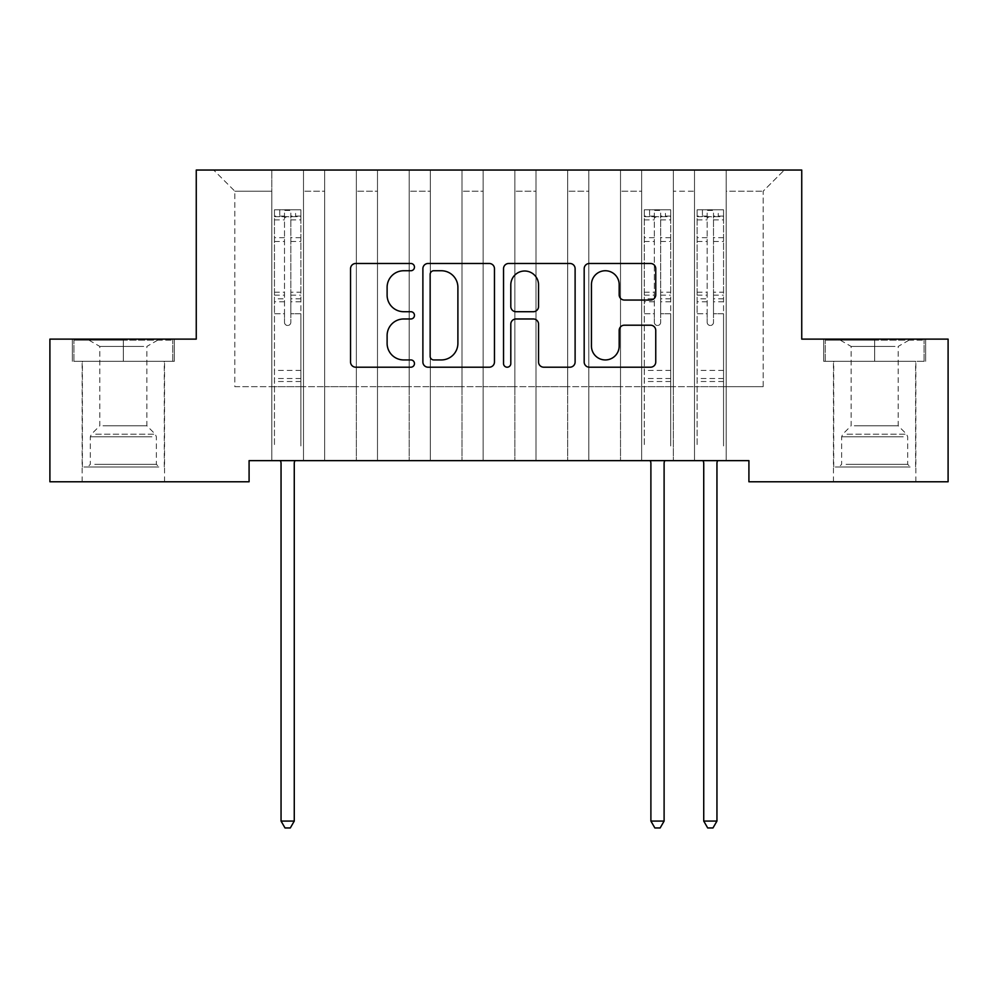 <?xml version="1.0" encoding="UTF-8"?>
<svg xmlns="http://www.w3.org/2000/svg" width="998" height="998" viewBox="0 0 998 998"><rect width="100%" height="100%" fill="white"/><g stroke="black" fill="none" stroke-linecap="round" stroke-linejoin="round"><path stroke-width="0.75" stroke-dasharray="4.99 3.74" d="M414.469 267.115A3.63 3.63 0 0 0 410.839 263.484L355.737 263.484A5.19 5.19 0 0 0 350.548 268.674L350.548 362.024A5.19 5.19 0 0 0 355.737 367.202L410.839 367.202A3.63 3.63 0 0 0 414.469 363.571A3.63 3.63 0 0 0 410.839 359.941L403.703 359.941A16.592 16.592 0 0 1 387.112 343.349L387.112 335.565A16.592 16.592 0 0 1 403.703 318.973L410.839 318.973A3.63 3.63 0 0 0 414.469 315.343A3.63 3.63 0 0 0 410.839 311.713L403.703 311.713A16.592 16.592 0 0 1 387.112 295.121L387.112 287.337A16.592 16.592 0 0 1 403.703 270.745L410.839 270.745A3.63 3.63 0 0 0 414.469 267.115M874.66 361.313L925.645 361.313L823.674 361.313L874.66 361.313L874.66 339.12L823.674 339.12L925.645 339.12L874.66 339.12L874.66 361.313L825.259 361.313L924.061 361.313L874.66 361.313L874.66 340.181L825.259 340.181L924.061 340.181L874.66 340.181L874.66 361.313M874.66 481.772L833.442 481.772L874.66 481.772M123.34 361.313L72.355 361.313L174.326 361.313L123.34 361.313L123.34 339.12L174.326 339.12L72.355 339.12L123.34 339.12L123.34 361.313L73.939 361.313L172.741 361.313L123.34 361.313L123.34 340.181L73.939 340.181L172.741 340.181L123.34 340.181L123.34 361.313M123.34 481.772L164.558 481.772L123.34 481.772M801.743 170.047L196.257 170.047L196.257 339.12L49.9 339.12L49.9 481.772L249.088 481.772L249.088 460.639L748.912 460.639L748.912 481.772L948.1 481.772L948.1 339.12L801.743 339.12L801.743 170.047M694.496 170.047L784.316 170.047L726.195 170.047L726.195 386.675L763.171 386.675L726.195 386.675L726.195 191.179L763.171 191.179L726.195 191.179L726.195 170.047L726.195 460.639L726.195 170.047L694.496 170.047L694.496 386.675L694.496 191.179L673.351 191.179L694.496 191.179L694.496 170.047L694.496 460.639L726.195 460.639L726.195 386.675L726.195 460.639L694.496 460.639L726.195 460.639L694.496 460.639L694.496 170.047M641.652 170.047L673.351 170.047L673.351 386.675L694.496 386.675L673.351 386.675L673.351 170.047L673.351 460.639L673.351 170.047L620.519 170.047L641.652 170.047L641.652 386.675L641.652 191.179L620.519 191.179L641.652 191.179L641.652 170.047L641.652 460.639L673.351 460.639L673.351 386.675L673.351 460.639L641.652 460.639L673.351 460.639L641.652 460.639L641.652 170.047M588.82 170.047L620.519 170.047L620.519 386.675L641.652 386.675L620.519 386.675L620.519 170.047L620.519 460.639L620.519 170.047L567.687 170.047L588.82 170.047L588.82 386.675L588.82 191.179L567.687 191.179L588.82 191.179L588.82 170.047L588.82 460.639L620.519 460.639L620.519 386.675L620.519 460.639L588.82 460.639L620.519 460.639L588.82 460.639L588.82 170.047M535.988 170.047L567.687 170.047L567.687 386.675L588.82 386.675L567.687 386.675L567.687 170.047L567.687 460.639L567.687 170.047L514.856 170.047L535.988 170.047L535.988 386.675L535.988 191.179L514.856 191.179L535.988 191.179L535.988 170.047L535.988 460.639L567.687 460.639L567.687 386.675L567.687 460.639L535.988 460.639L567.687 460.639L535.988 460.639L535.988 170.047M483.144 170.047L514.856 170.047L514.856 386.675L535.988 386.675L514.856 386.675L514.856 170.047L514.856 460.639L514.856 170.047L462.012 170.047L483.144 170.047L483.144 386.675L483.144 191.179L462.012 191.179L483.144 191.179L483.144 170.047L483.144 460.639L514.856 460.639L514.856 386.675L514.856 460.639L483.144 460.639L514.856 460.639L483.144 460.639L483.144 170.047M430.313 170.047L462.012 170.047L462.012 386.675L483.144 386.675L462.012 386.675L462.012 170.047L462.012 460.639L462.012 170.047L409.18 170.047L430.313 170.047L430.313 386.675L430.313 191.179L409.18 191.179L430.313 191.179L430.313 170.047L430.313 460.639L462.012 460.639L462.012 386.675L462.012 460.639L430.313 460.639L462.012 460.639L430.313 460.639L430.313 170.047M377.481 170.047L409.18 170.047L409.18 386.675L430.313 386.675L409.18 386.675L409.18 170.047L409.18 460.639L409.18 170.047L356.348 170.047L377.481 170.047L377.481 386.675L377.481 191.179L356.348 191.179L377.481 191.179L377.481 170.047L377.481 460.639L409.18 460.639L409.18 386.675L409.18 460.639L377.481 460.639L409.18 460.639L377.481 460.639L377.481 170.047M324.649 170.047L356.348 170.047L356.348 386.675L377.481 386.675L356.348 386.675L356.348 170.047L356.348 460.639L356.348 170.047L303.504 170.047L324.649 170.047L324.649 386.675L324.649 191.179L303.504 191.179L324.649 191.179L324.649 170.047L324.649 460.639L356.348 460.639L356.348 386.675L356.348 460.639L324.649 460.639L356.348 460.639L324.649 460.639L324.649 170.047M271.805 170.047L303.504 170.047L303.504 386.675L324.649 386.675L303.504 386.675L303.504 170.047L303.504 460.639L303.504 170.047L213.684 170.047L271.805 170.047L271.805 386.675L271.805 191.179L234.829 191.179L271.805 191.179L271.805 170.047L271.805 460.639L303.504 460.639L303.504 386.675L303.504 460.639L271.805 460.639L303.504 460.639L271.805 460.639L271.805 170.047M763.171 386.675L763.171 191.179L784.316 170.047L763.171 191.179L763.171 386.675M234.829 386.675L271.805 386.675L234.829 386.675L234.829 191.179L213.684 170.047L234.829 191.179L234.829 386.675M694.496 386.675L726.195 386.675L694.496 386.675L694.496 460.639L694.496 386.675M641.652 386.675L673.351 386.675L641.652 386.675L641.652 460.639L641.652 386.675M588.82 386.675L620.519 386.675L588.82 386.675L588.82 460.639L588.82 386.675M535.988 386.675L567.687 386.675L535.988 386.675L535.988 460.639L535.988 386.675M483.144 386.675L514.856 386.675L483.144 386.675L483.144 460.639L483.144 386.675M430.313 386.675L462.012 386.675L430.313 386.675L430.313 460.639L430.313 386.675M377.481 386.675L409.18 386.675L377.481 386.675L377.481 460.639L377.481 386.675M324.649 386.675L356.348 386.675L324.649 386.675L324.649 460.639L324.649 386.675M271.805 386.675L303.504 386.675L271.805 386.675L271.805 460.639L271.805 386.675M494.459 362.024L494.459 268.674A5.19 5.19 0 0 0 489.282 263.484L428.08 263.484A5.19 5.19 0 0 0 422.89 268.674L422.89 362.024A5.19 5.19 0 0 0 428.08 367.202L489.282 367.202A5.19 5.19 0 0 0 494.459 362.024M433.781 270.745A3.63 3.63 0 0 0 430.15 274.375L430.15 356.311A3.63 3.63 0 0 0 433.781 359.941L441.303 359.941A16.592 16.592 0 0 0 457.895 343.349L457.895 287.337A16.592 16.592 0 0 0 441.303 270.745L433.781 270.745M508.718 263.484L569.92 263.484A5.19 5.19 0 0 1 575.11 268.674L575.11 362.024A5.19 5.19 0 0 1 569.92 367.202L543.735 367.202A5.19 5.19 0 0 1 538.546 362.024L538.546 324.163A5.19 5.19 0 0 0 533.356 318.973L515.978 318.973A5.19 5.19 0 0 0 510.801 324.163L510.801 363.571A3.63 3.63 0 0 1 507.171 367.202A3.63 3.63 0 0 1 503.541 363.571L503.541 268.674A5.19 5.19 0 0 1 508.718 263.484M538.546 284.879A13.872 13.872 0 0 0 524.674 271.007A13.872 13.872 0 0 0 510.801 284.879L510.801 306.523A5.19 5.19 0 0 0 515.978 311.713L533.356 311.713A5.19 5.19 0 0 0 538.546 306.523L538.546 284.879M624.374 300.049L650.559 300.049A5.19 5.19 0 0 0 655.748 294.859L655.748 268.674A5.19 5.19 0 0 0 650.559 263.484L589.369 263.484A5.19 5.19 0 0 0 584.179 268.674L584.179 362.024A5.19 5.19 0 0 0 589.369 367.202L650.559 367.202A5.19 5.19 0 0 0 655.748 362.024L655.748 330.388A5.19 5.19 0 0 0 650.559 325.198L624.374 325.198A5.19 5.19 0 0 0 619.184 330.388L619.184 346.069A13.872 13.872 0 0 1 605.312 359.941A13.872 13.872 0 0 1 591.44 346.069L591.44 284.617A13.872 13.872 0 0 1 605.312 270.745A13.872 13.872 0 0 1 619.184 284.617L619.184 294.859A5.19 5.19 0 0 0 624.374 300.049M174.326 361.313L174.326 339.12L174.326 361.313M72.355 361.313L72.355 339.12L72.355 361.313M823.674 361.313L823.674 339.12L823.674 361.313M925.645 361.313L925.645 339.12L925.645 361.313M284.492 322.317A3.169 3.169 0.6 0 0 287.661 325.485A3.169 3.169 -179.4 0 1 284.492 322.317L284.492 313.746L284.492 322.317M300.735 209.78L295.583 209.78L295.583 216.653L300.872 216.653L300.872 209.78L274.45 209.78L274.45 445.956L274.45 313.746L284.492 313.746L284.492 298.801L274.45 298.801M274.45 209.78L274.45 313.746L284.492 313.746L284.492 218.038C286.601 216.192 288.709 216.192 290.83 218.038L290.83 292.177L300.872 292.177L300.872 445.956L300.872 313.746L290.83 313.746L290.83 322.317A3.169 3.169 -179.4 0 1 287.661 325.485A3.169 3.169 0.6 0 0 290.83 322.317L290.83 292.177M300.872 216.653L300.872 292.177M300.872 209.78L300.872 313.746L290.83 313.746L290.83 210.428L284.492 210.428L284.492 298.801M295.583 209.78L274.587 209.78M295.583 216.653L279.739 216.653L279.739 209.78M274.45 216.653L300.735 216.653M274.587 216.653L279.739 216.653M280.363 460.639L280.675 461.413A5.289 5.289 -179.4 0 1 281.049 463.384L281.049 821.08L294.26 821.08L294.26 463.384A5.289 5.289 -179.4 0 1 294.647 461.413L294.959 460.639M300.872 381.498L274.45 381.498M281.049 821.08L285.016 827.953L290.306 827.953L294.26 821.08M284.492 218.038L284.492 210.428M290.83 218.038L290.83 210.428M154.228 466.977L87.674 466.977L154.228 466.977M94.748 464.344L156.362 464.344L94.748 464.344M153.081 340.181L88.997 340.181L153.081 340.181M143.7 346.431L99.825 346.431L143.7 346.431M102.981 425.772L146.856 425.772L102.981 425.772M158.807 466.977L82.397 466.977L158.807 466.977M158.807 361.313L82.397 361.313L158.807 361.313M73.939 361.313L73.939 340.181L73.939 361.313M172.741 361.313L172.741 340.181L172.741 361.313M905.548 466.977L838.994 466.977L905.548 466.977M846.067 464.344L907.681 464.344L846.067 464.344M904.4 340.181L840.316 340.181L904.4 340.181M895.019 346.431L851.144 346.431L895.019 346.431M854.3 425.772L898.175 425.772L854.3 425.772M910.126 466.977L833.717 466.977L910.126 466.977M910.126 361.313L833.717 361.313L910.126 361.313M825.259 361.313L825.259 340.181L825.259 361.313M924.061 361.313L924.061 340.181L924.061 361.313M654.339 322.317A3.169 3.169 0.6 0 0 657.507 325.485A3.169 3.169 -179.4 0 1 654.339 322.317L654.339 313.746L654.339 322.317M670.581 209.78L665.429 209.78L665.429 216.653L670.718 216.653L670.718 209.78L644.296 209.78L644.296 445.956L644.296 313.746L654.339 313.746L654.339 298.801L644.296 298.801M644.296 209.78L644.296 313.746L654.339 313.746L654.339 218.038C656.447 216.192 658.555 216.192 660.676 218.038L660.676 292.177L670.718 292.177L670.718 445.956L670.718 313.746L660.676 313.746L660.676 322.317A3.169 3.169 -179.4 0 1 657.507 325.485A3.169 3.169 0.6 0 0 660.676 322.317L660.676 292.177M670.718 216.653L670.718 292.177M670.718 209.78L670.718 313.746L660.676 313.746L660.676 210.428L654.339 210.428L654.339 298.801M665.429 209.78L644.434 209.78M665.429 216.653L649.586 216.653L649.586 209.78M644.296 216.653L670.581 216.653M644.434 216.653L649.586 216.653M650.209 460.639L650.521 461.413A5.289 5.289 -179.4 0 1 650.896 463.384L650.896 821.08L664.107 821.08L664.107 463.384A5.289 5.289 -179.4 0 1 664.493 461.413L664.805 460.639M670.718 381.498L644.296 381.498M650.896 821.08L654.863 827.953L660.152 827.953L664.107 821.08M654.339 218.038L654.339 210.428M660.676 218.038L660.676 210.428M707.17 322.317A3.169 3.169 0.6 0 0 710.339 325.485A3.169 3.169 -179.4 0 1 707.17 322.317L707.17 313.746L707.17 322.317M723.413 209.78L718.261 209.78L718.261 216.653L723.55 216.653L723.55 209.78L697.128 209.78L697.128 445.956L697.128 313.746L707.17 313.746L707.17 298.801L697.128 298.801M697.128 209.78L697.128 313.746L707.17 313.746L707.17 218.038C709.279 216.192 711.387 216.192 713.508 218.038L713.508 292.177L723.55 292.177L723.55 445.956L723.55 313.746L713.508 313.746L713.508 322.317A3.169 3.169 -179.4 0 1 710.339 325.485A3.169 3.169 0.6 0 0 713.508 322.317L713.508 292.177M723.55 216.653L723.55 292.177M723.55 209.78L723.55 313.746L713.508 313.746L713.508 210.428L707.17 210.428L707.17 298.801M718.261 209.78L697.265 209.78M718.261 216.653L702.417 216.653L702.417 209.78M697.128 216.653L723.413 216.653M697.265 216.653L702.417 216.653M703.041 460.639L703.353 461.413A5.289 5.289 -179.4 0 1 703.74 463.384L703.74 821.08L716.951 821.08L716.951 463.384A5.289 5.289 -179.4 0 1 717.325 461.413L717.637 460.639M723.55 381.498L697.128 381.498M703.74 821.08L707.694 827.953L712.984 827.953L716.951 821.08M707.17 218.038L707.17 210.428M713.508 218.038L713.508 210.428M284.492 237.686L274.45 237.686M274.45 241.454L284.492 241.454M274.45 292.177L284.492 292.177M300.872 370.395L274.45 370.395M284.492 301.795L274.45 301.795M300.872 301.795L290.83 301.795M274.45 295.171L284.492 295.171M290.83 295.171L300.872 295.171M300.872 298.801L290.83 298.801M300.872 237.686L290.83 237.686M290.83 241.454L300.872 241.454M284.492 216.104L274.45 216.104M274.45 219.872L284.492 219.872M300.872 216.104L290.83 216.104M290.83 219.872L300.872 219.872M300.872 378.516L274.45 378.516M151.933 436.812L90.319 436.812L151.933 436.812M95.683 434.192L155.276 434.192L95.683 434.192M903.252 436.812L841.638 436.812L903.252 436.812M847.003 434.192L906.596 434.192L847.003 434.192M654.339 237.686L644.296 237.686M644.296 241.454L654.339 241.454M644.296 292.177L654.339 292.177M670.718 370.395L644.296 370.395M654.339 301.795L644.296 301.795M670.718 301.795L660.676 301.795M644.296 295.171L654.339 295.171M660.676 295.171L670.718 295.171M670.718 298.801L660.676 298.801M670.718 237.686L660.676 237.686M660.676 241.454L670.718 241.454M654.339 216.104L644.296 216.104M644.296 219.872L654.339 219.872M670.718 216.104L660.676 216.104M660.676 219.872L670.718 219.872M670.718 378.516L644.296 378.516M707.17 237.686L697.128 237.686M697.128 241.454L707.17 241.454M697.128 292.177L707.17 292.177M723.55 370.395L697.128 370.395M707.17 301.795L697.128 301.795M723.55 301.795L713.508 301.795M697.128 295.171L707.17 295.171M713.508 295.171L723.55 295.171M723.55 298.801L713.508 298.801M723.55 237.686L713.508 237.686M713.508 241.454L723.55 241.454M707.17 216.104L697.128 216.104M697.128 219.872L707.17 219.872M723.55 216.104L713.508 216.104M713.508 219.872L723.55 219.872M723.55 378.516L697.128 378.516M833.442 481.772L833.442 361.313M82.135 481.772L82.135 361.313M164.558 481.772L164.558 361.313M915.865 481.772L915.865 361.313M88.997 340.181L99.825 346.431L99.825 425.772L91.404 434.192L90.319 436.812L90.319 464.344L87.674 466.977M164.283 466.977L164.283 361.313M82.397 466.977L82.397 361.313M157.684 340.181L146.856 346.431L146.856 425.772L155.276 434.192L156.362 436.812L156.362 464.344L159.006 466.977M840.316 340.181L851.144 346.431L851.144 425.772L842.724 434.192L841.638 436.812L841.638 464.344L838.994 466.977M915.603 466.977L915.603 361.313M833.717 466.977L833.717 361.313M909.003 340.181L898.175 346.431L898.175 425.772L906.596 434.192L907.681 436.812L907.681 464.344L910.326 466.977"/><path stroke-width="1.5" d="M414.469 267.115A3.63 3.63 0 0 0 410.839 263.484L355.737 263.484A5.19 5.19 0 0 0 350.548 268.674L350.548 362.024A5.19 5.19 0 0 0 355.737 367.202L410.839 367.202A3.63 3.63 0 0 0 414.469 363.571A3.63 3.63 0 0 0 410.839 359.941L403.703 359.941A16.592 16.592 0 0 1 387.112 343.349L387.112 335.565A16.592 16.592 0 0 1 403.703 318.973L410.839 318.973A3.63 3.63 0 0 0 414.469 315.343A3.63 3.63 0 0 0 410.839 311.713L403.703 311.713A16.592 16.592 0 0 1 387.112 295.121L387.112 287.337A16.592 16.592 0 0 1 403.703 270.745L410.839 270.745A3.63 3.63 0 0 0 414.469 267.115M650.559 300.049A5.19 5.19 0 0 0 655.748 294.859L655.748 268.674A5.19 5.19 0 0 0 650.559 263.484L589.369 263.484A5.19 5.19 0 0 0 584.179 268.674L584.179 362.024A5.19 5.19 0 0 0 589.369 367.202L650.559 367.202A5.19 5.19 0 0 0 655.748 362.024L655.748 330.388A5.19 5.19 0 0 0 650.559 325.198L624.374 325.198A5.19 5.19 0 0 0 619.184 330.388L619.184 346.069A13.872 13.872 0 0 1 605.312 359.941A13.872 13.872 0 0 1 591.44 346.069L591.44 284.617A13.872 13.872 0 0 1 605.312 270.745A13.872 13.872 0 0 1 619.184 284.617L619.184 294.859A5.19 5.19 0 0 0 624.374 300.049L650.559 300.049M748.912 460.639L249.088 460.639L249.088 481.772L49.9 481.772L49.9 339.12L196.257 339.12L196.257 170.047L801.743 170.047L801.743 339.12L948.1 339.12L948.1 481.772L748.912 481.772L748.912 460.639M494.459 268.674A5.19 5.19 0 0 0 489.282 263.484L428.08 263.484A5.19 5.19 0 0 0 422.89 268.674L422.89 362.024A5.19 5.19 0 0 0 428.08 367.202L489.282 367.202A5.19 5.19 0 0 0 494.459 362.024L494.459 268.674M508.718 263.484L569.92 263.484A5.19 5.19 0 0 1 575.11 268.674L575.11 362.024A5.19 5.19 0 0 1 569.92 367.202L543.735 367.202A5.19 5.19 0 0 1 538.546 362.024L538.546 324.163A5.19 5.19 0 0 0 533.356 318.973L515.978 318.973A5.19 5.19 0 0 0 510.801 324.163L510.801 363.571A3.63 3.63 0 0 1 507.171 367.202A3.63 3.63 0 0 1 503.541 363.571L503.541 268.674A5.19 5.19 0 0 1 508.718 263.484M433.781 270.745A3.63 3.63 0 0 0 430.15 274.375L430.15 356.311A3.63 3.63 0 0 0 433.781 359.941L441.303 359.941A16.592 16.592 0 0 0 457.895 343.349L457.895 287.337A16.592 16.592 0 0 0 441.303 270.745L433.781 270.745M538.546 284.879A13.872 13.872 0 0 0 524.674 271.007A13.872 13.872 0 0 0 510.801 284.879L510.801 306.523A5.19 5.19 0 0 0 515.978 311.713L533.356 311.713A5.19 5.19 0 0 0 538.546 306.523L538.546 284.879M280.363 460.639L280.675 461.413A5.289 5.289 -179.4 0 1 281.049 463.384L281.049 821.08L294.26 821.08L294.26 463.384A5.289 5.289 -179.4 0 1 294.647 461.413L294.959 460.639M294.26 821.08L290.306 827.953L285.016 827.953L281.049 821.08M650.209 460.639L650.521 461.413A5.289 5.289 -179.4 0 1 650.896 463.384L650.896 821.08L664.107 821.08L664.107 463.384A5.289 5.289 -179.4 0 1 664.493 461.413L664.805 460.639M664.107 821.08L660.152 827.953L654.863 827.953L650.896 821.08M703.041 460.639L703.353 461.413A5.289 5.289 -179.4 0 1 703.74 463.384L703.74 821.08L716.951 821.08L716.951 463.384A5.289 5.289 -179.4 0 1 717.325 461.413L717.637 460.639M716.951 821.08L712.984 827.953L707.694 827.953L703.74 821.08"/></g></svg>
